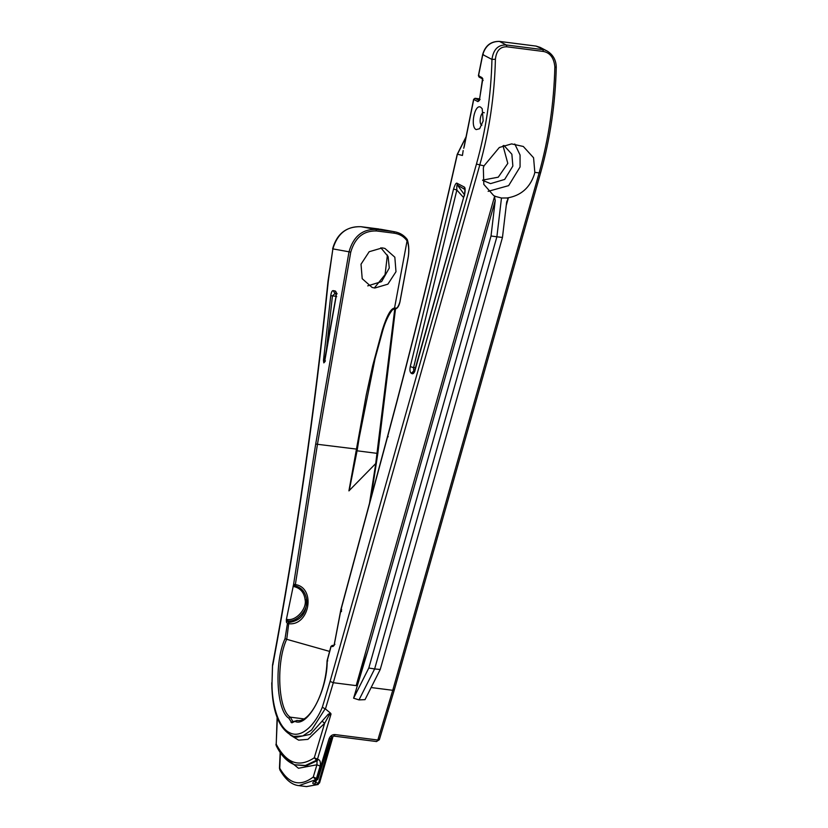 <?xml version="1.0" encoding="UTF-8"?>
<svg xmlns="http://www.w3.org/2000/svg" width="828" height="828" viewBox="0 0 828 828"><rect width="100%" height="100%" fill="white"/><g stroke="black" fill="none" stroke-linecap="round" stroke-linejoin="round"><path stroke-width="1.24" d="M293.485 584.982L286.333 619.675L286.416 622.18L287.43 623.463L289.179 623.774C309.838 625.544 315.934 587.642 295.358 584.558L293.909 584.32L293.485 584.982L315.706 443.984L349.012 251.805L332.877 248.886L328.271 281.22C315.054 410.305 296.559 538.262 272.795 665.091L272.557 664.905C296.31 538.159 314.795 410.274 328.002 281.251L328.271 281.22M332.152 645.457L331.045 646.585L333.022 646.471L334.305 644.474L340.97 609.739L387.525 436.998C412.52 344.21 435.787 250.046 457.315 154.525L466.019 137.034M464.363 195.957C465.439 190.419 465.377 187.438 464.187 187.004L464.674 189.012C464.829 189.126 465.222 190.978 464.177 195.553L414.963 370.571C414.155 373.055 413.182 374.09 412.034 373.687L411.237 373.262C409.922 372.165 409.601 369.93 410.274 366.566L453.558 189.043C455.017 184.416 456.207 182.502 457.149 183.309L464.187 187.004M476.193 129.603C469.952 127.015 474.723 103.386 480.706 107.205L482.196 108.737L483.179 120.888L479.64 128.713L476.193 129.603M333.146 290.618C332.1 290.535 331.293 292.222 330.745 295.679L323.458 360.511L323.82 362.881L325.394 360.791L324.793 360.842L336.085 296.734C336.53 293.215 336.23 291.301 335.174 290.99L333.146 290.618L334.978 293.443L337.006 293.805L335.951 293.143L335.971 296.652L324.234 361.971M481.844 125.256L481.761 125.214C478.305 123.776 480.954 110.641 484.276 112.763M414.963 370.571L414.041 371.751L414.787 371.534M411.237 373.262L413.731 371.047L414.517 371.472L412.034 373.687M415.501 367.601L413.555 367.694L413.721 371.047L414.466 371.037M464.787 189.457L457.366 184.986L464.415 194.632M453.558 189.043L456.859 190.036L463.608 197.581M410.274 366.566L413.555 367.694L456.859 190.036C456.704 186.31 456.87 184.623 457.366 184.986L457.149 183.309M330.589 713.208L331.034 714.026L329.109 715.216L324.628 723.31L322.113 721.126L328.209 714.274L330.589 713.208L325.435 708.954L333.311 682.707L330.082 681.423L476.452 164.068C485.922 130.203 491.097 95.323 491.956 59.43L482.776 54.617L478.512 75.772L479.122 75.638L478.512 75.772L479.06 77.056L478.398 75.658L482.662 54.503C485.27 45.592 490.849 41.224 499.419 41.4L536.089 46.099L540.229 47.403L535.995 46.068L547.091 51.005L540.229 47.403M478.512 75.772L481.979 77.594L482.569 80.419L479.495 99.453L477.901 101.606L479.298 100.509L475.137 98.325L473.74 99.422L464.125 147.115M479.464 98.874L474.899 98.315M479.464 98.853L475.044 98.294L473.626 99.308L463.752 148.284M458.008 154.35L462.438 155.457L463.173 150.52M476.452 164.068L483.997 165.869L483.335 167.929L483.8 184.375L493.664 195.553L495.744 196.505L494.482 196.774L495.237 200.459L367.942 650.394L356.175 685.625L333.311 682.707L479.691 165.321C489.296 130.99 494.533 95.644 495.413 59.264L491.956 59.43C493.343 49.504 498.094 44.681 506.239 44.96L542.816 49.628L543.478 51.481C550.175 52.795 553.963 57.919 554.853 66.861C553.973 103.231 548.736 138.587 539.131 172.907L392.751 690.304L394.097 689.6M379.183 739.29L376.502 741.526L379.348 739.735L394.273 690.024L540.653 172.648C550.196 138.576 555.391 103.479 556.25 67.368L556.25 67.368C556.168 60.165 553.114 54.71 547.101 51.005M371.13 687.54L392.751 690.304L377.827 740.025L335.071 734.571C332.297 734.446 330.279 735.875 329.037 738.866L317.155 778.434L316.472 778.351L320.146 766.097C320.798 762.422 320.188 760.218 318.314 759.483L314.278 757.796C299.063 767.939 286.374 763.385 276.2 744.144L277.359 718.042M495.744 196.505L501.478 198.027L507.171 197.964C520.771 195.739 529.816 187.904 534.319 174.449L534.826 172.359L539.131 172.907L540.467 172.245M507.109 198.192L508.195 198.523L506.664 201.918L502.461 237.45L380.228 669.49L365.024 699.65L359.01 699.898L353.597 698.19L367.942 650.394M495.237 200.459L491.025 235.99L368.802 668.03L353.597 698.19M491.025 235.99L496.883 236.798L374.629 668.941L380.228 669.49M501.478 198.027L496.883 236.798L502.461 237.45M514.788 143.979L520.067 155.022L520.067 166.966L508.64 185.638L488.127 191.34M483.997 165.869L499.325 147.487L511.58 143.896L523.317 146.473L533.574 157.765L534.826 172.359M495.413 59.264C496.324 50.756 500.153 46.596 506.902 46.803L543.478 51.481M325.435 708.954L322.32 707.278L330.082 681.423M331.034 714.026L317.497 759.121L316.244 760.383L305.449 765.476L294.696 764.772L306.298 765.796L317.062 760.756L314.278 757.796L324.628 723.31L307.902 739.363L298.639 740.149L290.173 734.985M282.462 755.095L298.453 768.26L316.927 764.772L317.062 760.756L318.314 759.483M280.423 752.849L279.74 768.218C288.92 784.075 300.098 787.014 313.253 777.026L316.927 764.772L320.146 766.097M313.253 777.026L316.472 778.351L315.716 779.686L313.253 777.026M315.147 781.052L317.859 779.386L315.716 779.686L298.991 785.637L306.536 786.6L317.103 784.665L314.329 784.054L315.696 782.605L315.064 781.477M318.511 777.699L313.657 781.818C312.259 782.998 312.487 783.743 314.329 784.054M329.037 738.866L330.558 738.576L317.859 779.386M333.953 735.637L334.688 735.471M331.469 737.065L332.37 737.727M319.391 782.47L318.48 783.205L332.1 736.558M332.732 737.51L319.567 782.895L317.103 784.665L318.48 783.205L315.696 782.605L316.275 780.618M368.802 668.03L374.629 668.941L359.01 699.898M374.867 287.316L385.072 274.606L387.4 255.024M380.859 247.769L388.115 256.608L389.284 267.993L381.615 281.603L367.725 285.877M382.298 247.882L384.948 248.452L394.832 257.197L395.991 271.698L387.877 284.18L374.784 288.03L372.124 287.471L362.209 278.705L361.018 264.204L369.174 251.722L382.298 247.882M407.076 240.865L394.532 308.078L395.815 308.078C397.057 308.554 398.413 306.526 399.883 302.003L407.831 259.164C409.208 252.716 409.022 246.413 407.262 240.244L407.076 240.865C403.981 236.57 399.727 234.013 394.304 233.206L376.481 230.96C363.502 230.588 354.922 237.667 350.741 252.198L317.455 444.294L315.706 443.984M394.532 308.078C390.919 308.306 386.821 315.685 382.246 330.196L372.704 365.624L366.266 394.904L348.909 490.88L375.777 463.494L369.505 503.3M286.416 622.18L287.626 620.886L288.868 622.459C300.906 620.834 306.826 613.258 306.65 599.731C305.46 592.051 301.464 587.362 294.664 585.634L293.909 584.32M305.118 599.751L306.65 599.731C308.751 609.449 296.828 622.718 287.626 620.886L287.399 619.468C295.969 621.176 307.084 608.808 305.118 599.751C304.197 592.589 300.512 588.201 294.054 586.607L295.358 584.558L317.455 444.294L356.651 449.107L356.371 450.691L357.075 450.805L349.209 490.673M288.868 622.459L286.726 639.309L285.018 638.719L287.43 623.463L288.868 622.459M329.596 651.408L286.726 639.309M332.266 645.447L330.941 646.399L327.06 660.816C326.222 692.684 309.455 723.579 296.941 720.432L291.839 722.823L293.009 721.716L290.328 717.162L303.835 718.89M292.501 721.778L297.438 720.484M286.674 639.299C275.869 662.348 278.115 710.217 290.328 717.162L288.806 718.155C276.386 710.941 274.068 662.338 285.018 638.719M286.333 619.675L287.399 619.468M327.774 660.868L327.195 660.868C327.433 690.355 307.84 727.45 295.172 721.488M341.54 611.53L340.919 611.654M341.509 610.557L340.97 609.739L341.685 609.449L340.97 609.739L341.509 610.557L340.97 609.739M482.62 180.111L498.259 177.182L507.802 163.385L503.02 145.738M482.672 180.38L490.559 183.619L504.666 179.438L512.863 166.045L511.87 154.225L503.89 145.407M334.926 644.339L334.305 644.474M331.107 646.585L332.297 645.457L334.201 645.333L333.022 646.471M356.371 450.691L348.909 490.88L375.777 463.494M375.726 463.432L376.316 463.473L375.726 463.432L394.749 309.113M359.766 434.358L359.186 434.276L356.651 449.107L357.344 449.221L362.353 417.985M357.344 449.221L357.075 450.805L377.113 453.361M394.511 308.285L393.673 309.165L394.511 308.285M355.108 458.05L375.053 358.648L382.464 331.645C384.979 322.527 388.239 315.333 392.275 310.034L393.673 309.165M395.235 308.037L393.869 309.051L395.815 308.078M407.262 240.244L407.003 239.251C403.785 235.028 399.406 232.502 393.89 231.674L376.067 229.428C362.395 229.025 353.37 236.487 349.012 251.805L350.741 252.198M407.221 239.437C404.023 235.328 399.924 232.792 394.915 231.83L393.89 231.674L394.304 233.206M376.481 230.96L376.067 229.428L360.915 226.696C346.766 226.168 337.42 233.568 332.877 248.886L328.002 281.251M272.515 665.267L272.029 682.551L272.557 664.905M379.183 229.025L360.863 226.686M277.111 717.4L276.19 745.562C281.013 755.488 287.192 761.895 294.696 764.772M279.76 769.719L279.74 768.218L279.76 769.719C285.494 779.707 291.901 785.006 298.991 785.637M314.992 781.529L313.657 781.818M326.222 351.755L332.452 295.834L335.081 293.454L336.085 293.64M325.156 360.708L323.458 360.511M323.82 362.881L325.114 361.474L323.82 362.881M322.32 707.278C315.727 723.579 301.951 739.187 289.769 732.78C277.432 727.129 271.636 701.906 272.029 682.551M291.839 722.823L288.806 718.155M331.045 646.585L331.759 646.295L331.045 646.585L327.195 660.868M477.901 101.606L473.74 99.422M482.776 54.617L483.397 54.482L482.776 54.617C485.467 45.716 491.045 41.317 499.501 41.431L506.239 44.96L506.902 46.803M481.979 77.594L482.879 78.981M483.169 80.399L482.569 80.419L483.169 80.399M479.495 99.453L480.095 99.432L479.495 99.453M535.902 46.078L499.325 41.41M555.971 67.606L554.853 66.861M506.26 205.396L508.195 198.523M494.482 196.774L356.175 685.625M322.123 721.116L310.169 734.384L296.548 737.251L293.723 736.454L302.862 735.926L311.649 729.975L325.156 708.809M329.109 715.216L328.209 714.274M376.502 741.526L333.746 736.071L330.558 738.576M333.746 736.071L335.071 734.571M291.011 722.389L293.05 721.55M294.054 586.607L293.102 586.11M388.239 436.708L387.525 436.998L388.239 436.708M356.651 449.107L356.009 449.066M393.89 231.674L360.894 226.686C346.332 226.396 336.913 233.744 332.639 248.721M336.033 296.289L330.745 295.679M335.174 290.99L337.11 293.826M336.696 296.662L336.085 296.734L336.696 296.662M464.177 195.553L414.776 370.168M479.391 100.53L482.527 78.877L479.06 77.056M376.564 741.546L333.819 736.082M318.221 784.489L306.536 786.6M395.484 309.01L377.827 453.444L371.11 497.349M332.173 645.457L334.088 645.333L340.877 609.553L387.421 436.811C412.427 344.034 435.683 249.901 457.201 154.391L466.06 136.827M271.75 682.789C272.133 712.463 279.46 730.348 293.723 736.454M380.259 229.19L394.915 231.83M407.314 239.613C409.104 245.512 409.301 252.012 407.904 259.123L399.955 301.972C398.868 306.65 397.057 309.03 394.532 309.103M280.185 751.948L279.46 768.394M276.19 745.562L275.931 744.32"/></g></svg>
